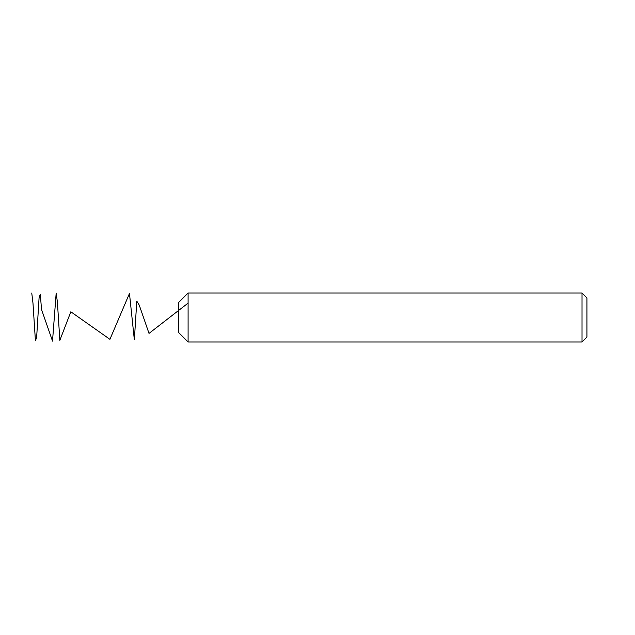 <?xml version="1.0" encoding="UTF-8"?>
<svg xmlns="http://www.w3.org/2000/svg" width="635" height="635" viewBox="0 0 635 635"><rect width="100%" height="100%" fill="white"/><g stroke="black" fill="none" stroke-linecap="round" stroke-linejoin="round"><path stroke-width="0.95" d="M188.095 341.995L188.095 293.005L582.025 293.005L582.025 341.995L188.095 341.995L178.705 332.605L178.705 302.395L188.095 293.005M582.025 293.005L586.923 297.902L586.923 337.098L582.025 341.995M188.095 303.101L149.011 333.407L139.24 305.117L136.795 301.141L134.35 339.844L129.469 293.481L109.926 339.32L70.834 311.785L59.841 340.328L57.404 302.101L56.182 293.037L52.514 341.09L41.521 309.475L40.299 294.076L39.076 297.902L36.639 337.455L35.417 340.741L32.972 303.054L31.75 293.005"/></g></svg>
